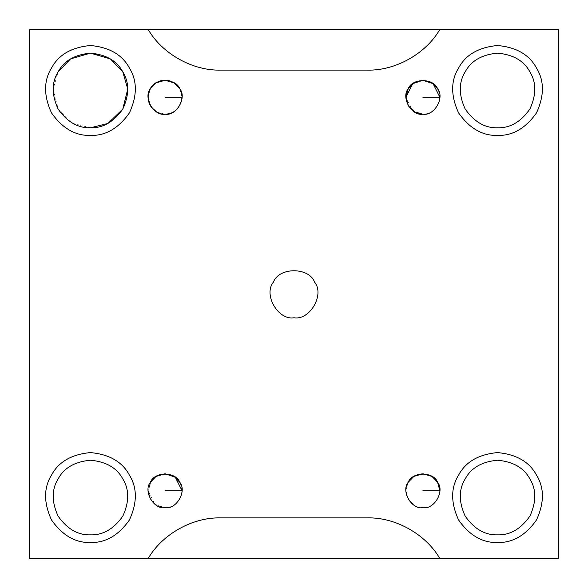 <?xml version="1.0" encoding="UTF-8"?>
<svg xmlns="http://www.w3.org/2000/svg" width="588" height="588" viewBox="0 0 588 588"><rect width="100%" height="100%" fill="white"/><g stroke="black" fill="none" stroke-linecap="round" stroke-linejoin="round"><path stroke-width="0.44" stroke-dasharray="2.94 2.21" d="M159.047 474.906L151.726 480.308L148.132 490.752L154.916 504.32L165.096 507.716C174.636 507.304 180.296 501.645 182.052 490.752C180.296 501.645 174.636 507.304 165.096 507.716L157.18 505.761L150.403 499.234L148.147 490.098L150.403 482.27M179.781 482.27L182.052 490.752M439.868 490.752C439.64 478.198 427.866 473.112 422.904 473.796C417.943 473.112 406.176 478.198 405.948 490.752C406.176 503.306 417.943 508.4 422.904 507.716C432.452 507.304 438.111 501.645 439.868 490.752C438.111 501.645 432.452 507.304 422.904 507.716L414.996 505.761L408.219 499.234L405.955 490.098L408.219 482.27M422.904 114.204C432.452 113.793 438.111 108.141 439.868 97.248C438.111 108.141 432.452 113.793 422.904 114.204L412.732 110.816L405.948 97.248M437.597 88.766L439.868 97.248M165.096 114.204L157.18 112.249L150.403 105.73L148.147 96.594L150.403 88.766M179.781 88.766L182.052 97.248M439.868 558.6C425.991 534.33 395.379 517.124 367.426 517.896L220.574 517.896C192.621 517.124 162.009 534.33 148.132 558.6L29.4 558.6L29.4 29.4L148.132 29.4C162.009 53.67 192.621 70.876 220.574 70.104C192.621 70.876 162.009 53.67 148.132 29.4L29.4 29.4L29.4 558.6L148.132 558.6C162.009 534.33 192.621 517.124 220.574 517.896L367.426 517.896C395.379 517.124 425.991 534.33 439.868 558.6L558.6 558.6L558.6 29.4L439.868 29.4C425.991 53.67 395.379 70.876 367.426 70.104L220.574 70.104L367.426 70.104C395.379 70.876 425.991 53.67 439.868 29.4L558.6 29.4L558.6 558.6L439.868 558.6M273.435 282.13C263.042 294.426 278.153 320.6 294 317.748C278.153 320.6 263.042 294.426 273.435 282.13C278.888 266.974 309.112 266.974 314.565 282.13C324.958 294.426 309.847 320.6 294 317.748C309.847 320.6 324.958 294.426 314.565 282.13M497.536 542.489C482.542 542.974 469.562 535.484 458.611 520.013C450.687 502.791 450.687 487.805 458.611 475.067C465.689 461.83 478.661 454.34 497.536 452.591C516.418 454.34 529.391 461.83 536.462 475.067C544.392 487.805 544.392 502.791 536.462 520.013C525.51 535.484 512.538 542.974 497.536 542.489C512.538 542.974 525.51 535.484 536.462 520.013C544.392 502.791 544.392 487.805 536.462 475.067C529.391 461.83 516.418 454.34 497.536 452.591C478.661 454.34 465.689 461.83 458.611 475.067C450.687 487.805 450.687 502.791 458.611 520.013C469.562 535.484 482.542 542.974 497.536 542.489M497.536 534.852C485.085 535.264 474.318 529.046 465.226 516.198C458.64 501.902 458.64 489.459 465.226 478.882C471.098 467.894 481.866 461.676 497.536 460.22C513.206 461.676 523.981 467.894 529.854 478.882C536.432 489.459 536.432 501.902 529.854 516.198C520.762 529.046 509.987 535.264 497.536 534.852C509.987 535.264 520.762 529.046 529.854 516.198C536.432 501.902 536.432 489.459 529.854 478.882C523.981 467.894 513.206 461.676 497.536 460.22C481.866 461.676 471.098 467.894 465.226 478.882C458.64 489.459 458.64 501.902 465.226 516.198C474.318 529.046 485.085 535.264 497.536 534.852M497.536 135.409C482.542 135.901 469.562 128.412 458.611 112.933C450.687 95.712 450.687 80.732 458.611 67.987C465.689 54.75 478.661 47.261 497.536 45.511C516.418 47.261 529.391 54.75 536.462 67.987C544.392 80.732 544.392 95.712 536.462 112.933C525.51 128.412 512.538 135.901 497.536 135.409C512.538 135.901 525.51 128.412 536.462 112.933C544.392 95.712 544.392 80.732 536.462 67.987C529.391 54.75 516.418 47.261 497.536 45.511C478.661 47.261 465.689 54.75 458.611 67.987C450.687 80.732 450.687 95.712 458.611 112.933C469.562 128.412 482.542 135.901 497.536 135.409M497.536 127.78C485.085 128.184 474.318 121.966 465.226 109.118C458.64 94.822 458.64 82.386 465.226 71.802C471.098 60.814 481.866 54.596 497.536 53.148C513.206 54.596 523.981 60.814 529.854 71.802C536.432 82.386 536.432 94.822 529.854 109.118C520.762 121.966 509.987 128.184 497.536 127.78C509.987 128.184 520.762 121.966 529.854 109.118C536.432 94.822 536.432 82.386 529.854 71.802C523.981 60.814 513.206 54.596 497.536 53.148C481.866 54.596 471.098 60.814 465.226 71.802C458.64 82.386 458.64 94.822 465.226 109.118C474.318 121.966 485.085 128.184 497.536 127.78M90.464 135.409C75.462 135.901 62.49 128.412 51.538 112.933C43.608 95.712 43.608 80.732 51.538 67.987C58.609 54.75 71.582 47.261 90.464 45.511C109.339 47.261 122.311 54.75 129.389 67.987C137.313 80.732 137.313 95.712 129.389 112.933C118.438 128.412 105.458 135.901 90.464 135.409C105.458 135.901 118.438 128.412 129.389 112.933C137.313 95.712 137.313 80.732 129.389 67.987C122.311 54.75 109.339 47.261 90.464 45.511C71.582 47.261 58.609 54.75 51.538 67.987C43.608 80.732 43.608 95.712 51.538 112.933C62.49 128.412 75.462 135.901 90.464 135.409M90.464 127.78L73.059 123.473L58.146 109.118L53.177 89.023L58.146 71.802C51.568 82.386 51.568 94.822 58.146 109.118C67.238 121.966 78.013 128.184 90.464 127.78C102.915 128.184 113.682 121.966 122.774 109.118C129.36 94.822 129.36 82.386 122.774 71.802C116.902 60.814 106.134 54.596 90.464 53.148C74.794 54.596 64.018 60.814 58.146 71.802M90.464 542.489C75.462 542.974 62.49 535.484 51.538 520.013C43.608 502.791 43.608 487.805 51.538 475.067C58.609 461.83 71.582 454.34 90.464 452.591C109.339 454.34 122.311 461.83 129.389 475.067C137.313 487.805 137.313 502.791 129.389 520.013C118.438 535.484 105.458 542.974 90.464 542.489C105.458 542.974 118.438 535.484 129.389 520.013C137.313 502.791 137.313 487.805 129.389 475.067C122.311 461.83 109.339 454.34 90.464 452.591C71.582 454.34 58.609 461.83 51.538 475.067C43.608 487.805 43.608 502.791 51.538 520.013C62.49 535.484 75.462 542.974 90.464 542.489M90.464 534.852C78.013 535.264 67.238 529.046 58.146 516.198C51.568 501.902 51.568 489.459 58.146 478.882C64.018 467.894 74.794 461.676 90.464 460.22C106.134 461.676 116.902 467.894 122.774 478.882C129.36 489.459 129.36 501.902 122.774 516.198C113.682 529.046 102.915 535.264 90.464 534.852C102.915 535.264 113.682 529.046 122.774 516.198C129.36 501.902 129.36 489.459 122.774 478.882C116.902 467.894 106.134 461.676 90.464 460.22C74.794 461.676 64.018 467.894 58.146 478.882C51.568 489.459 51.568 501.902 58.146 516.198C67.238 529.046 78.013 535.264 90.464 534.852"/><path stroke-width="0.88" d="M182.052 490.752L165.096 490.752L182.052 490.752L175.268 477.184L165.096 473.796L159.047 474.906M165.096 507.716C176.415 509.752 187.204 491.061 179.781 482.27C175.886 471.451 154.299 471.451 150.403 482.27C142.98 491.061 153.769 509.752 165.096 507.716C153.769 509.752 142.98 491.061 150.403 482.27L156.055 476.405L165.096 473.796L174.129 476.405L179.781 482.27C187.204 491.061 176.415 509.752 165.096 507.716M439.868 490.752L422.904 490.752L439.868 490.752L437.597 482.27L431.945 476.405L422.904 473.796L413.871 476.405L408.219 482.27C412.115 471.451 433.701 471.451 437.597 482.27C445.02 491.061 434.231 509.752 422.904 507.716C434.231 509.752 445.02 491.061 437.597 482.27C433.701 471.451 412.115 471.451 408.219 482.27C400.795 491.061 411.585 509.752 422.904 507.716C411.585 509.752 400.795 491.061 408.219 482.27M439.868 97.248L422.904 97.248L439.868 97.248L433.084 83.68L422.904 80.284L412.732 83.68L405.948 97.248M422.904 114.204C434.231 116.248 445.02 97.549 437.597 88.766C433.701 77.947 412.115 77.947 408.219 88.766C400.795 97.549 411.585 116.248 422.904 114.204L414.996 112.249L408.219 105.73L405.955 96.594L408.219 88.766L413.871 82.893L422.904 80.284L431.945 82.893L437.597 88.766C445.02 97.549 434.231 116.248 422.904 114.204C411.585 116.248 400.795 97.549 408.219 88.766C412.115 77.947 433.701 77.947 437.597 88.766M165.096 114.204C174.636 113.793 180.296 108.141 182.052 97.248L165.096 97.248L182.052 97.248C181.824 84.694 170.057 79.6 165.096 80.284C160.134 79.6 148.36 84.694 148.132 97.248C148.36 109.802 160.134 114.888 165.096 114.204C176.415 116.248 187.204 97.549 179.781 88.766C175.886 77.947 154.299 77.947 150.403 88.766C142.98 97.549 153.769 116.248 165.096 114.204C153.769 116.248 142.98 97.549 150.403 88.766L156.055 82.893L165.096 80.284L174.129 82.893L179.781 88.766C187.204 97.549 176.415 116.248 165.096 114.204C174.636 113.793 180.296 108.141 182.052 97.248M148.132 558.6L439.868 558.6L29.4 558.6L29.4 29.4L148.132 29.4C162.009 53.67 192.621 70.876 220.574 70.104L367.426 70.104C395.379 70.876 425.991 53.67 439.868 29.4L148.132 29.4L558.6 29.4L558.6 558.6L148.132 558.6L439.868 558.6C425.991 534.33 395.379 517.124 367.426 517.896L220.574 517.896C192.621 517.124 162.009 534.33 148.132 558.6C162.009 534.33 192.621 517.124 220.574 517.896L367.426 517.896C395.379 517.124 425.991 534.33 439.868 558.6L558.6 558.6L558.6 29.4L148.132 29.4L439.868 29.4C425.991 53.67 395.379 70.876 367.426 70.104L220.574 70.104C192.621 70.876 162.009 53.67 148.132 29.4L29.4 29.4L29.4 558.6L148.132 558.6M314.565 282.13C324.958 294.426 309.847 320.6 294 317.748C309.847 320.6 324.958 294.426 314.565 282.13C309.112 266.974 278.888 266.974 273.435 282.13C263.042 294.426 278.153 320.6 294 317.748C278.153 320.6 263.042 294.426 273.435 282.13C278.888 266.974 309.112 266.974 314.565 282.13C309.112 266.974 278.888 266.974 273.435 282.13M497.536 542.489C512.538 542.974 525.51 535.484 536.462 520.013C544.392 502.791 544.392 487.805 536.462 475.067C529.391 461.83 516.418 454.34 497.536 452.591C478.661 454.34 465.689 461.83 458.611 475.067C450.687 487.805 450.687 502.791 458.611 520.013C469.562 535.484 482.542 542.974 497.536 542.489C482.542 542.974 469.562 535.484 458.611 520.013C450.687 502.791 450.687 487.805 458.611 475.067C465.689 461.83 478.661 454.34 497.536 452.591C516.418 454.34 529.391 461.83 536.462 475.067C544.392 487.805 544.392 502.791 536.462 520.013C525.51 535.484 512.538 542.974 497.536 542.489M497.536 534.852C485.085 535.264 474.318 529.046 465.226 516.198C458.64 501.902 458.64 489.459 465.226 478.882C471.098 467.894 481.866 461.676 497.536 460.22C513.206 461.676 523.981 467.894 529.854 478.882C536.432 489.459 536.432 501.902 529.854 516.198C520.762 529.046 509.987 535.264 497.536 534.852C509.987 535.264 520.762 529.046 529.854 516.198C536.432 501.902 536.432 489.459 529.854 478.882C523.981 467.894 513.206 461.676 497.536 460.22C481.866 461.676 471.098 467.894 465.226 478.882C458.64 489.459 458.64 501.902 465.226 516.198C474.318 529.046 485.085 535.264 497.536 534.852M497.536 135.409C512.538 135.901 525.51 128.412 536.462 112.933C544.392 95.712 544.392 80.732 536.462 67.987C529.391 54.75 516.418 47.261 497.536 45.511C478.661 47.261 465.689 54.75 458.611 67.987C450.687 80.732 450.687 95.712 458.611 112.933C469.562 128.412 482.542 135.901 497.536 135.409C482.542 135.901 469.562 128.412 458.611 112.933C450.687 95.712 450.687 80.732 458.611 67.987C465.689 54.75 478.661 47.261 497.536 45.511C516.418 47.261 529.391 54.75 536.462 67.987C544.392 80.732 544.392 95.712 536.462 112.933C525.51 128.412 512.538 135.901 497.536 135.409M497.536 127.78C485.085 128.184 474.318 121.966 465.226 109.118C458.64 94.822 458.64 82.386 465.226 71.802C471.098 60.814 481.866 54.596 497.536 53.148C513.206 54.596 523.981 60.814 529.854 71.802C536.432 82.386 536.432 94.822 529.854 109.118C520.762 121.966 509.987 128.184 497.536 127.78C509.987 128.184 520.762 121.966 529.854 109.118C536.432 94.822 536.432 82.386 529.854 71.802C523.981 60.814 513.206 54.596 497.536 53.148C481.866 54.596 471.098 60.814 465.226 71.802C458.64 82.386 458.64 94.822 465.226 109.118C474.318 121.966 485.085 128.184 497.536 127.78M90.464 135.409C105.458 135.901 118.438 128.412 129.389 112.933C137.313 95.712 137.313 80.732 129.389 67.987C122.311 54.75 109.339 47.261 90.464 45.511C71.582 47.261 58.609 54.75 51.538 67.987C43.608 80.732 43.608 95.712 51.538 112.933C62.49 128.412 75.462 135.901 90.464 135.409C75.462 135.901 62.49 128.412 51.538 112.933C43.608 95.712 43.608 80.732 51.538 67.987C58.609 54.75 71.582 47.261 90.464 45.511C109.339 47.261 122.311 54.75 129.389 67.987C137.313 80.732 137.313 95.712 129.389 112.933C118.438 128.412 105.458 135.901 90.464 135.409M90.464 127.78C78.013 128.184 67.238 121.966 58.146 109.118C51.568 94.822 51.568 82.386 58.146 71.802C64.018 60.814 74.794 54.596 90.464 53.148C106.134 54.596 116.902 60.814 122.774 71.802C129.36 82.386 129.36 94.822 122.774 109.118C113.682 121.966 102.915 128.184 90.464 127.78C102.915 128.184 113.682 121.966 122.774 109.118C129.36 94.822 129.36 82.386 122.774 71.802C116.902 60.814 106.134 54.596 90.464 53.148C74.794 54.596 64.018 60.814 58.146 71.802C51.568 82.386 51.568 94.822 58.146 109.118C67.238 121.966 78.013 128.184 90.464 127.78L107.861 123.473L122.774 109.118L127.75 89.023L122.774 71.802L110.346 58.888L90.464 53.148L70.575 58.888L58.146 71.802M90.464 542.489C105.458 542.974 118.438 535.484 129.389 520.013C137.313 502.791 137.313 487.805 129.389 475.067C122.311 461.83 109.339 454.34 90.464 452.591C71.582 454.34 58.609 461.83 51.538 475.067C43.608 487.805 43.608 502.791 51.538 520.013C62.49 535.484 75.462 542.974 90.464 542.489C75.462 542.974 62.49 535.484 51.538 520.013C43.608 502.791 43.608 487.805 51.538 475.067C58.609 461.83 71.582 454.34 90.464 452.591C109.339 454.34 122.311 461.83 129.389 475.067C137.313 487.805 137.313 502.791 129.389 520.013C118.438 535.484 105.458 542.974 90.464 542.489M90.464 534.852C78.013 535.264 67.238 529.046 58.146 516.198C51.568 501.902 51.568 489.459 58.146 478.882C64.018 467.894 74.794 461.676 90.464 460.22C106.134 461.676 116.902 467.894 122.774 478.882C129.36 489.459 129.36 501.902 122.774 516.198C113.682 529.046 102.915 535.264 90.464 534.852C102.915 535.264 113.682 529.046 122.774 516.198C129.36 501.902 129.36 489.459 122.774 478.882C116.902 467.894 106.134 461.676 90.464 460.22C74.794 461.676 64.018 467.894 58.146 478.882C51.568 489.459 51.568 501.902 58.146 516.198C67.238 529.046 78.013 535.264 90.464 534.852M150.403 88.766C154.299 77.947 175.886 77.947 179.781 88.766M150.403 482.27C154.299 471.451 175.886 471.451 179.781 482.27"/></g></svg>
